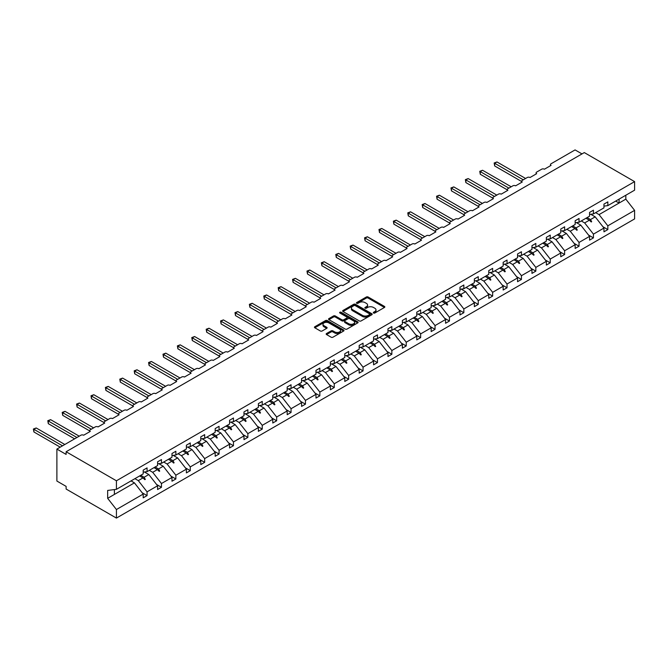 <?xml version="1.0" encoding="UTF-8"?>
<svg xmlns="http://www.w3.org/2000/svg" width="668" height="668" viewBox="0 0 668 668"><rect width="100%" height="100%" fill="white"/><g stroke="black" fill="none" stroke-linecap="round" stroke-linejoin="round"><path stroke-width="1" d="M373.554 313.016A0.893 0.518 0 0 0 374.823 313.016L384.451 307.464A1.278 0.743 0 0 0 384.826 306.938A1.278 0.743 0 0 0 384.451 306.412L368.143 297.001A1.278 0.743 0 0 0 366.331 297.001L356.704 302.554A0.893 0.518 0 0 0 357.973 303.289L359.217 302.571A4.1 2.363 0 0 1 365.012 302.571L366.373 303.356A4.1 2.363 0 0 1 367.575 305.026A4.1 2.363 0 0 1 366.373 306.704L365.129 307.422A0.893 0.518 0 0 0 366.398 308.157L367.642 307.439A4.1 2.363 0 0 1 373.437 307.439L374.798 308.224A4.1 2.363 0 0 1 376 309.894A4.1 2.363 0 0 1 374.798 311.564L373.554 312.29A0.893 0.518 0 0 0 373.554 313.016L373.554 312.29M326.552 333.507A1.278 0.743 0 0 0 326.176 334.033A1.278 0.743 0 0 0 326.552 334.559L331.128 337.198A1.278 0.743 0 0 0 332.94 337.198L343.636 331.027A1.278 0.743 0 0 0 344.012 330.501A1.278 0.743 0 0 0 343.636 329.984L327.328 320.565A1.278 0.743 0 0 0 325.516 320.565L314.82 326.736A1.278 0.743 0 0 0 314.444 327.262A1.278 0.743 0 0 0 314.82 327.779L320.348 330.977A1.278 0.743 0 0 0 322.16 330.977L326.736 328.33A1.278 0.743 0 0 0 327.111 327.813A1.278 0.743 0 0 0 326.736 327.287L323.997 325.7A3.423 1.979 0 0 1 322.995 324.306A3.423 1.979 0 0 1 325.107 322.477A3.423 1.979 0 0 1 328.84 322.903L339.578 329.107A3.423 1.979 0 0 1 340.58 330.501A3.423 1.979 0 0 1 338.467 332.33A3.423 1.979 0 0 1 334.735 331.904L332.94 330.869A1.278 0.743 0 0 0 331.128 330.869L326.552 333.507L326.552 334.559M603.955 206.111L607.83 205.627L634.6 190.171L634.6 181.621L584.3 152.58L66.124 451.743L66.124 454.407L56.889 449.08L80.886 435.219A1.954 1.127 180 0 1 83.659 435.219L90.305 431.386A1.954 1.127 0 0 1 89.729 430.584A1.954 1.127 0 0 1 90.305 429.791L95.29 426.91A1.954 1.127 180 0 1 98.054 426.91L104.701 423.069A1.954 1.127 0 0 1 104.124 422.276A1.954 1.127 0 0 1 104.701 421.475L109.686 418.594A1.954 1.127 180 0 1 112.458 418.594L119.104 414.761A1.954 1.127 0 0 1 118.528 413.96A1.954 1.127 0 0 1 119.104 413.158L124.081 410.286A1.954 1.127 180 0 1 126.853 410.286L133.5 406.445A1.954 1.127 0 0 1 132.924 405.651A1.954 1.127 0 0 1 133.5 404.85L138.485 401.969A1.954 1.127 180 0 1 141.257 401.969L147.895 398.136A1.954 1.127 0 0 1 147.327 397.335A1.954 1.127 0 0 1 147.895 396.533L152.88 393.661A1.954 1.127 180 0 1 155.652 393.661L162.299 389.82A1.954 1.127 0 0 1 161.723 389.018A1.954 1.127 0 0 1 162.299 388.225L167.284 385.344A1.954 1.127 180 0 1 170.048 385.344L176.694 381.503A1.954 1.127 0 0 1 176.127 380.71A1.954 1.127 0 0 1 176.694 379.908L181.679 377.028A1.954 1.127 180 0 1 184.452 377.028L191.098 373.195A1.954 1.127 0 0 1 190.522 372.393A1.954 1.127 0 0 1 191.098 371.592L196.083 368.719A1.954 1.127 180 0 1 198.847 368.719L205.493 364.878A1.954 1.127 0 0 1 204.917 364.085A1.954 1.127 0 0 1 205.493 363.283L210.478 360.403A1.954 1.127 180 0 1 213.251 360.403L219.889 356.57A1.954 1.127 0 0 1 219.321 355.768A1.954 1.127 0 0 1 219.889 354.967L224.874 352.094A1.954 1.127 180 0 1 227.646 352.094L234.293 348.253A1.954 1.127 0 0 1 233.716 347.452A1.954 1.127 0 0 1 234.293 346.659L239.278 343.778A1.954 1.127 180 0 1 242.041 343.778L248.688 339.945A1.954 1.127 0 0 1 248.12 339.144A1.954 1.127 0 0 1 248.688 338.342L253.673 335.461A1.954 1.127 180 0 1 256.445 335.461L263.092 331.629A1.954 1.127 0 0 1 262.516 330.827A1.954 1.127 0 0 1 263.092 330.034L268.077 327.153A1.954 1.127 180 0 1 270.841 327.153L277.487 323.312A1.954 1.127 0 0 1 276.911 322.519A1.954 1.127 0 0 1 277.487 321.717L282.472 318.836A1.954 1.127 180 0 1 285.244 318.836L291.891 315.004A1.954 1.127 0 0 1 291.315 314.202A1.954 1.127 0 0 1 291.891 313.401L296.876 310.528A1.954 1.127 180 0 1 299.64 310.528L306.286 306.687A1.954 1.127 0 0 1 305.71 305.886A1.954 1.127 0 0 1 306.286 305.092L311.271 302.212A1.954 1.127 180 0 1 314.043 302.212L320.682 298.379A1.954 1.127 0 0 1 320.114 297.577A1.954 1.127 0 0 1 320.682 296.776L325.667 293.903A1.954 1.127 180 0 1 328.439 293.903L335.085 290.062A1.954 1.127 0 0 1 334.509 289.261A1.954 1.127 0 0 1 335.085 288.467L340.07 285.587A1.954 1.127 180 0 1 342.834 285.587L349.481 281.746A1.954 1.127 0 0 1 348.913 280.952A1.954 1.127 0 0 1 349.481 280.151L354.466 277.27A1.954 1.127 180 0 1 357.238 277.27L363.885 273.437A1.954 1.127 0 0 1 363.308 272.636A1.954 1.127 0 0 1 363.885 271.834L368.87 268.962A1.954 1.127 180 0 1 371.633 268.962L378.28 265.121A1.954 1.127 0 0 1 377.704 264.328A1.954 1.127 0 0 1 378.28 263.526L383.265 260.645A1.954 1.127 180 0 1 386.037 260.645L392.684 256.813A1.954 1.127 0 0 1 392.108 256.011A1.954 1.127 0 0 1 392.684 255.209L397.66 252.337A1.954 1.127 180 0 1 400.433 252.337L407.079 248.496A1.954 1.127 0 0 1 406.503 247.694A1.954 1.127 0 0 1 407.079 246.901L412.064 244.02A1.954 1.127 180 0 1 414.828 244.02L421.475 240.188A1.954 1.127 0 0 1 420.907 239.386A1.954 1.127 0 0 1 421.475 238.585L426.46 235.704A1.954 1.127 180 0 1 429.232 235.704L435.878 231.871A1.954 1.127 0 0 1 435.302 231.07A1.954 1.127 0 0 1 435.878 230.268L440.863 227.396A1.954 1.127 180 0 1 443.627 227.396L450.274 223.555A1.954 1.127 0 0 1 449.706 222.761A1.954 1.127 0 0 1 450.274 221.96L455.259 219.079A1.954 1.127 180 0 1 458.031 219.079L464.677 215.246A1.954 1.127 0 0 1 464.101 214.445A1.954 1.127 0 0 1 464.677 213.643L469.662 210.771A1.954 1.127 180 0 1 472.426 210.771L479.073 206.93A1.954 1.127 0 0 1 478.497 206.128A1.954 1.127 0 0 1 479.073 205.335L484.058 202.454A1.954 1.127 180 0 1 486.83 202.454L493.468 198.621A1.954 1.127 0 0 1 492.9 197.82A1.954 1.127 0 0 1 493.468 197.018L498.453 194.146A1.954 1.127 180 0 1 501.225 194.146L507.872 190.305A1.954 1.127 0 0 1 507.296 189.503A1.954 1.127 0 0 1 507.872 188.71L512.857 185.829A1.954 1.127 180 0 1 515.621 185.829L522.267 181.988A1.954 1.127 0 0 1 521.7 181.195A1.954 1.127 0 0 1 522.267 180.393L527.252 177.513A1.954 1.127 180 0 1 530.025 177.513L536.671 173.68A1.954 1.127 0 0 1 536.095 172.878A1.954 1.127 0 0 1 536.671 172.077L541.656 169.204A1.954 1.127 180 0 1 544.42 169.204L551.067 165.363A1.954 1.127 0 0 1 550.49 164.57A1.954 1.127 0 0 1 551.067 163.769L575.065 149.916L581.987 153.907M634.6 181.621L116.424 480.785L66.124 451.743M359.309 320.932A1.278 0.743 0 0 0 361.121 320.932L371.809 314.762A1.278 0.743 0 0 0 372.185 314.236A1.278 0.743 0 0 0 371.809 313.709L355.501 304.299A1.278 0.743 0 0 0 353.689 304.299L343.001 310.47A1.278 0.743 0 0 0 342.626 310.996A1.278 0.743 0 0 0 343.001 311.513L359.309 320.932M340.229 313.217A0.893 0.518 0 0 1 341.139 313.342L357.706 322.903L347.034 329.065A1.278 0.743 0 0 1 345.222 329.065L328.906 319.646L328.906 318.603A1.278 0.743 0 0 0 328.539 319.129A1.278 0.743 0 0 0 328.906 319.646M328.906 318.603L333.482 315.964A1.278 0.743 0 0 1 335.294 315.964L341.916 319.78A1.278 0.743 0 0 0 343.728 319.78L346.759 318.026A1.278 0.743 0 0 0 347.135 317.5A1.278 0.743 0 0 0 346.759 316.983L339.87 313.008A0.893 0.518 0 0 1 341.139 312.273L357.722 321.842A1.278 0.743 0 0 1 358.098 322.368A1.278 0.743 0 0 1 357.722 322.894L357.722 321.842M116.424 480.785L116.424 489.335L143.194 473.888L143.194 470.13L147.069 467.892L147.069 471.65L143.194 472.126M142.167 492.767L147.069 495.598L147.069 491.84L157.59 485.77L148.822 474.547L144.371 471.984M134.911 478.664L138.301 480.626L147.069 491.84M147.069 471.65L157.59 465.571L157.59 461.813L161.464 459.576L161.464 463.333L157.59 463.817M156.562 484.459L161.464 487.289L161.464 483.532L171.985 477.453L163.217 466.239L158.775 463.667M149.306 470.355L152.696 472.309L161.464 483.532M161.464 463.333L171.985 457.254L171.985 453.505L175.868 451.259L175.868 455.017L171.985 455.501M170.966 476.142L175.868 478.973L175.868 475.215L186.389 469.145L177.621 457.922L173.171 455.359M163.702 462.039L167.1 464.001L175.868 475.215M175.868 455.017L186.389 448.946L186.389 445.189L190.263 442.951L190.263 446.708L186.389 447.193M185.362 467.834L190.263 470.664L190.263 466.907L200.784 460.828L192.017 449.614L187.566 447.042M178.106 453.731L181.496 455.685L190.263 466.907M190.263 446.708L200.784 440.63L200.784 436.872L204.667 434.634L204.667 438.392L200.784 438.876M199.765 459.517L204.667 462.348L204.667 458.59L215.188 452.512L206.42 441.297L201.97 438.726M192.501 445.414L195.891 447.376L204.667 458.59M204.667 438.392L215.188 432.321L215.188 428.564L219.062 426.326L219.062 430.083L215.188 430.559M214.161 451.201L219.062 454.031L219.062 450.274L229.583 444.203L220.816 432.981L216.365 430.417M206.905 437.097L210.295 439.06L219.062 450.274M219.062 430.083L229.583 424.005L229.583 420.247L233.458 418.009L233.458 421.767L229.583 422.251M228.556 442.892L233.458 445.723L233.458 441.965L243.987 435.887L235.211 424.673L230.769 422.101M221.3 428.789L224.69 430.743L233.458 441.965M233.458 421.767L243.987 415.696L243.987 411.939L247.861 409.701L247.861 413.45L243.987 413.935M242.96 434.576L247.861 437.406L247.861 433.649L258.382 427.578L249.615 416.356L245.164 413.793M235.695 420.473L239.094 422.435L247.861 433.649M247.861 413.45L258.382 407.38L258.382 403.622L262.257 401.384L262.257 405.142L258.382 405.626M257.355 426.267L262.257 429.098L262.257 425.341L272.778 419.262L264.01 408.048L259.56 405.476M250.099 412.164L253.489 414.118L262.257 425.341M262.257 405.142L272.778 399.063L272.778 395.306L276.661 393.068L276.661 396.825L272.778 397.31M271.759 417.951L276.661 420.782L276.661 417.024L287.182 410.954L278.414 399.731L273.964 397.168M264.495 403.848L267.893 405.81L276.661 417.024M276.661 396.825L287.182 390.755L287.182 386.997L291.056 384.76L291.056 388.517L287.182 389.001M286.154 409.643L291.056 412.465L291.056 408.716L301.577 402.637L292.809 391.423L288.359 388.851M278.898 395.539L282.288 397.493L291.056 408.716M291.056 388.517L301.577 382.438L301.577 378.681L305.46 376.443L305.46 380.201L301.577 380.685M300.558 401.326L305.46 404.157L305.46 400.399L315.981 394.32L307.213 383.106L302.763 380.535M293.294 387.223L296.684 389.185L305.46 400.399M305.46 380.201L315.981 374.13L315.981 370.373L319.855 368.135L319.855 371.892L315.981 372.368M314.954 393.009L319.855 395.84L319.855 392.083L330.376 386.012L321.609 374.79L317.158 372.226M307.697 378.906L311.088 380.869L319.855 392.083M319.855 371.892L330.376 365.813L330.376 362.056L334.25 359.818L334.25 363.576L330.376 364.06M329.349 384.701L334.25 387.532L334.25 383.774L344.78 377.696L336.004 366.481L331.562 363.91M322.093 370.598L325.483 372.552L334.25 383.774M334.25 363.576L344.78 357.497L344.78 353.739L348.654 351.502L348.654 355.259L344.78 355.743M343.753 376.385L348.654 379.215L348.654 375.458L359.175 369.387L350.408 358.165L345.957 355.601M336.488 362.281L339.887 364.244L348.654 375.458M348.654 355.259L359.175 349.189L359.175 345.431L363.05 343.193L363.05 346.951L359.175 347.435M358.148 368.076L363.05 370.907L363.05 367.149L373.571 361.071L364.803 349.857L360.353 347.285M350.892 353.973L354.282 355.927L363.05 367.149M363.05 346.951L373.571 340.872L373.571 337.115L377.453 334.877L377.453 338.634L373.571 339.119M372.552 359.76L377.453 362.59L377.453 358.833L387.974 352.754L379.207 341.54L374.756 338.968M365.287 345.657L368.686 347.619L377.453 358.833M377.453 338.634L387.974 332.564L387.974 328.806L391.849 326.569L391.849 330.326L387.974 330.802M386.947 351.443L391.849 354.274L391.849 350.516L402.37 344.446L393.602 333.223L389.152 330.66M379.691 337.34L383.081 339.302L391.849 350.516M391.849 330.326L402.37 324.247L402.37 320.49L406.244 318.252L406.244 322.009L402.37 322.494M401.343 343.135L406.244 345.966L406.244 342.208L416.774 336.129L407.998 324.915L403.555 322.343M394.087 329.032L397.477 330.986L406.244 342.208M406.244 322.009L416.774 315.931L416.774 312.181L420.648 309.944L420.648 313.693L416.774 314.177M415.746 334.818L420.648 337.649L420.648 333.891L431.169 327.821L422.401 316.599L417.951 314.035M408.49 320.715L411.88 322.677L420.648 333.891M420.648 313.693L431.169 307.622L431.169 303.865L435.043 301.627L435.043 305.385L431.169 305.869M430.142 326.51L435.043 329.341L435.043 325.583L445.564 319.504L436.797 308.29L432.355 305.719M422.886 312.407L426.276 314.361L435.043 325.583M435.043 305.385L445.564 299.306L445.564 295.548L449.447 293.31L449.447 297.068L445.564 297.552M444.546 318.193L449.447 321.024L449.447 317.267L459.968 311.196L451.201 299.974L446.75 297.41M437.281 304.09L440.68 306.053L449.447 317.267M449.447 297.068L459.968 290.998L459.968 287.24L463.842 285.002L463.842 288.76L459.968 289.244M458.941 309.885L463.842 312.707L463.842 308.95L474.363 302.88L465.596 291.666L461.145 289.094M451.685 295.782L455.075 297.736L463.842 308.95M463.842 288.76L474.363 282.681L474.363 278.923L478.246 276.686L478.246 280.443L474.363 280.927M473.345 301.569L478.246 304.399L478.246 300.642L488.767 294.563L480 283.349L475.549 280.777M466.08 287.465L469.47 289.428L478.246 300.642M478.246 280.443L488.767 274.373L488.767 270.615L492.642 268.377L492.642 272.135L488.767 272.611M487.74 293.252L492.642 296.083L492.642 292.325L503.163 286.255L494.395 275.032L489.945 272.469M480.484 279.149L483.874 281.111L492.642 292.325M492.642 272.135L503.163 266.056L503.163 262.299L507.037 260.061L507.037 263.818L503.163 264.303M502.136 284.944L507.037 287.774L507.037 284.017L517.566 277.938L508.791 266.724L504.348 264.152M494.879 270.841L498.27 272.794L507.037 284.017M507.037 263.818L517.566 257.739L517.566 253.982L521.441 251.744L521.441 255.502L517.566 255.986M516.539 276.627L521.441 279.458L521.441 275.7L531.962 269.63L523.194 258.407L518.744 255.844M509.275 262.524L512.673 264.486L521.441 275.7M521.441 255.502L531.962 249.431L531.962 245.674L535.836 243.436L535.836 247.193L531.962 247.678M530.935 268.319L535.836 271.15L535.836 267.392L546.357 261.313L537.59 250.099L533.139 247.527M523.679 254.216L527.069 256.17L535.836 267.392M535.836 247.193L546.357 241.115L546.357 237.357L550.24 235.119L550.24 238.877L546.357 239.361M545.338 260.002L550.24 262.833L550.24 259.075L560.761 252.997L551.993 241.783L547.543 239.211M538.074 245.899L541.472 247.861L550.24 259.075M550.24 238.877L560.761 232.806L560.761 229.049L564.635 226.811L564.635 230.569L560.761 231.044M559.734 251.686L564.635 254.516L564.635 250.759L575.156 244.688L566.389 233.466L561.938 230.903M552.478 237.583L555.868 239.545L564.635 250.759M564.635 230.569L575.156 224.49L575.156 220.732L579.039 218.494L579.039 222.252L575.156 222.736M574.138 243.377L579.039 246.208L579.039 242.451L589.56 236.372L580.793 225.158L576.342 222.586M566.873 229.274L570.263 231.228L579.039 242.451M579.039 222.252L589.56 216.173L589.56 212.424L593.434 210.186L593.434 213.935L589.56 214.42M588.533 235.061L593.434 237.891L593.434 234.134L603.955 228.064L603.955 231.821L607.83 229.583L607.83 225.826L634.6 210.37L634.6 218.92L116.424 518.084L66.124 489.043L66.124 486.379L56.889 481.052L56.889 449.08M581.277 220.958L584.667 222.92L593.434 234.134M607.83 205.627L607.83 201.87L603.955 204.107L603.955 207.865L593.434 213.935M602.928 226.753L607.83 229.583M595.672 212.649L599.062 214.603L607.83 225.826M116.424 489.335L107.657 490.429L107.657 498.32L134.427 482.864L131.028 480.902M134.427 482.864L143.194 494.078L143.194 497.835L147.069 495.598M161.464 487.289L157.59 489.527L157.59 485.77M175.868 478.973L171.985 481.21L171.985 477.453M190.263 470.664L186.389 472.902L186.389 469.145M204.667 462.348L200.784 464.586L200.784 460.828M219.062 454.031L215.188 456.269L215.188 452.512M233.458 445.723L229.583 447.961L229.583 444.203M247.861 437.406L243.987 439.644L243.987 435.887M262.257 429.098L258.382 431.336L258.382 427.578M276.661 420.782L272.778 423.019L272.778 419.262M291.056 412.465L287.182 414.703L287.182 410.954M305.46 404.157L301.577 406.394L301.577 402.637M319.855 395.84L315.981 398.078L315.981 394.32M334.25 387.532L330.376 389.77L330.376 386.012M348.654 379.215L344.78 381.453L344.78 377.696M363.05 370.907L359.175 373.145L359.175 369.387M377.453 362.59L373.571 364.828L373.571 361.071M391.849 354.274L387.974 356.512L387.974 352.754M406.244 345.966L402.37 348.203L402.37 344.446M420.648 337.649L416.774 339.887L416.774 336.129M435.043 329.341L431.169 331.579L431.169 327.821M449.447 321.024L445.564 323.262L445.564 319.504M463.842 312.707L459.968 314.945L459.968 311.196M478.246 304.399L474.363 306.637L474.363 302.88M492.642 296.083L488.767 298.32L488.767 294.563M507.037 287.774L503.163 290.012L503.163 286.255M521.441 279.458L517.566 281.696L517.566 277.938M535.836 271.15L531.962 273.387L531.962 269.63M550.24 262.833L546.357 265.071L546.357 261.313M564.635 254.516L560.761 256.754L560.761 252.997M579.039 246.208L575.156 248.446L575.156 244.688M593.434 237.891L589.56 240.129L589.56 236.372M107.657 498.32L116.424 509.534L143.194 494.078M116.424 509.534L116.424 518.084M138.301 480.626L142.994 477.912L144.847 479.666L145.307 479.399L144.129 477.261L148.822 474.547M140.731 475.299L144.129 477.261M139.604 475.958L142.994 477.912M152.696 472.309L157.389 469.604L159.243 471.349L159.71 471.082L158.525 468.944L163.217 466.239M155.135 466.99L158.525 468.944M153.999 467.642L157.389 469.604M167.1 464.001L171.793 461.287L173.647 463.041L174.106 462.774L172.928 460.636L177.621 457.922M169.53 458.674L172.928 460.636M168.403 459.334L171.793 461.287M181.496 455.685L186.188 452.979L188.042 454.724L188.51 454.457L187.324 452.32L192.017 449.614M183.934 450.366L187.324 452.32M182.798 451.017L186.188 452.979M195.891 447.376L200.592 444.663L202.446 446.408L202.905 446.149L201.719 444.011L206.42 441.297M198.329 442.049L201.719 444.011M197.194 442.7L200.592 444.663M210.295 439.06L214.987 436.346L216.841 438.099L217.3 437.832L216.123 435.695L220.816 432.981M212.733 433.741L216.123 435.695M211.597 434.392L214.987 436.346M224.69 430.743L229.391 428.038L231.245 429.783L231.704 429.516L230.518 427.378L235.211 424.673M227.128 425.424L230.518 427.378M225.993 426.075L229.391 428.038M239.094 422.435L243.787 419.721L245.64 421.475L246.1 421.207L244.922 419.07L249.615 416.356M241.524 417.108L244.922 419.07M240.396 417.767L243.787 419.721M253.489 414.118L258.182 411.413L260.036 413.158L260.503 412.891L259.318 410.753L264.01 408.048M255.927 408.799L259.318 410.753M254.792 409.451L258.182 411.413M267.893 405.81L272.586 403.096L274.439 404.841L274.899 404.583L273.721 402.445L278.414 399.731M270.323 400.483L273.721 402.445M269.196 401.142L272.586 403.096M282.288 397.493L286.981 394.788L288.835 396.533L289.302 396.266L288.117 394.128L292.809 391.423M284.727 392.174L288.117 394.128M283.591 392.826L286.981 394.788M296.684 389.185L301.385 386.471L303.239 388.217L303.698 387.949L302.512 385.82L307.213 383.106M299.122 383.858L302.512 385.82M297.986 384.509L301.385 386.471M311.088 380.869L315.78 378.155L317.634 379.908L318.093 379.641L316.916 377.504L321.609 374.79M313.526 375.541L316.916 377.504M312.39 376.201L315.78 378.155M325.483 372.552L330.176 369.847L332.038 371.592L332.497 371.325L331.311 369.187L336.004 366.481M327.921 367.233L331.311 369.187M326.786 367.884L330.176 369.847M339.887 364.244L344.579 361.53L346.433 363.283L346.892 363.016L345.715 360.879L350.408 358.165M342.317 358.916L345.715 360.879M341.189 359.576L344.579 361.53M354.282 355.927L358.975 353.222L360.829 354.967L361.296 354.7L360.11 352.562L364.803 349.857M356.72 350.608L360.11 352.562M355.585 351.259L358.975 353.222M368.686 347.619L373.379 344.905L375.232 346.65L375.692 346.383L374.506 344.254L379.207 341.54M371.116 342.292L374.506 344.254M369.98 342.943L373.379 344.905M383.081 339.302L387.774 336.589L389.628 338.342L390.087 338.075L388.91 335.937L393.602 333.223M385.519 333.983L388.91 335.937M384.384 334.635L387.774 336.589M397.477 330.986L402.178 328.28L404.031 330.025L404.491 329.758L403.305 327.621L407.998 324.915M399.915 325.667L403.305 327.621M398.779 326.318L402.178 328.28M411.88 322.677L416.573 319.964L418.427 321.717L418.886 321.45L417.709 319.312L422.401 316.599M414.31 317.35L417.709 319.312M413.183 318.01L416.573 319.964M426.276 314.361L430.969 311.655L432.822 313.401L433.29 313.133L432.104 310.996L436.797 308.29M428.714 309.042L432.104 310.996M427.578 309.693L430.969 311.655M440.68 306.053L445.372 303.339L447.226 305.084L447.685 304.825L446.508 302.688L451.201 299.974M443.109 300.725L446.508 302.688M441.982 301.385L445.372 303.339M455.075 297.736L459.768 295.022L461.621 296.776L462.089 296.509L460.903 294.371L465.596 291.666M457.513 292.417L460.903 294.371M456.378 293.068L459.768 295.022M469.47 289.428L474.171 286.714L476.025 288.459L476.484 288.192L475.299 286.063L480 283.349M471.909 284.1L475.299 286.063M470.773 284.752L474.171 286.714M483.874 281.111L488.567 278.397L490.421 280.151L490.88 279.884L489.702 277.746L494.395 275.032M486.312 275.784L489.702 277.746M485.177 276.443L488.567 278.397M498.27 272.794L502.962 270.089L504.824 271.834L505.284 271.567L504.098 269.429L508.791 266.724M500.708 267.476L504.098 269.429M499.572 268.127L502.962 270.089M512.673 264.486L517.366 261.772L519.22 263.526L519.679 263.259L518.502 261.121L523.194 258.407M515.103 259.159L518.502 261.121M513.976 259.819L517.366 261.772M527.069 256.17L531.761 253.464L533.615 255.209L534.083 254.942L532.897 252.805L537.59 250.099M529.507 250.851L532.897 252.805M528.371 251.502L531.761 253.464M541.472 247.861L546.165 245.148L548.019 246.893L548.478 246.626L547.292 244.496L551.993 241.783M543.902 242.534L547.292 244.496M542.767 243.185L546.165 245.148M555.868 239.545L560.561 236.831L562.414 238.585L562.882 238.317L561.696 236.18L566.389 233.466M558.306 234.218L561.696 236.18M557.17 234.877L560.561 236.831M570.263 231.228L574.964 228.523L576.818 230.268L577.277 230.001L576.092 227.863L580.793 225.158M572.701 225.909L576.092 227.863M571.566 226.561L574.964 228.523M584.667 222.92L589.36 220.206L591.213 221.96L591.673 221.692L590.495 219.555L595.188 216.841L603.955 228.064M587.097 217.593L590.495 219.555M595.188 216.841L590.737 214.278M585.97 218.252L589.36 220.206M599.062 214.603L625.832 199.147L634.6 210.37M615.704 201.085L619.094 203.039L619.094 199.122M625.832 195.231L625.832 199.147M114.395 494.429L114.395 489.594M589.76 220.582L591.673 221.692M575.357 228.899L577.277 230.001M560.961 237.207L562.882 238.317M546.558 245.523L548.478 246.626M532.162 253.832L534.083 254.942M517.758 262.148L519.679 263.259M503.363 270.465L505.284 271.567M488.968 278.773L490.88 279.884M474.564 287.09L476.484 288.192M460.168 295.398L462.089 296.509M445.765 303.715L447.685 304.825M431.369 312.023L433.29 313.133M416.966 320.339L418.886 321.45M402.57 328.656L404.491 329.758M388.175 336.964L390.087 338.075M373.771 345.281L375.692 346.383M359.376 353.589L361.296 354.7M344.972 361.906L346.892 363.016M330.576 370.222L332.497 371.325M316.181 378.531L318.093 379.641M301.777 386.847L303.698 387.949M287.382 395.155L289.302 396.266M272.978 403.472L274.899 404.583M258.583 411.78L260.503 412.891M244.179 420.097L246.1 421.207M229.784 428.413L231.704 429.516M215.388 436.722L217.3 437.832M200.984 445.038L202.905 446.149M186.589 453.347L188.51 454.457M172.185 461.663L174.106 462.774M157.79 469.98L159.71 471.082M143.386 478.288L145.307 479.399M373.913 313.142L374.798 312.632A4.1 2.363 0 0 0 376 310.962L376 309.894M367.575 305.026L367.575 306.094A4.1 2.363 0 0 1 366.373 307.773L365.488 308.282M384.434 307.472L368.143 298.07A1.278 0.743 0 0 0 366.331 298.07L357.063 303.414M371.792 314.77L355.501 305.359A1.278 0.743 0 0 0 353.689 305.359L343.018 311.522M369.546 314.603A0.893 0.518 0 0 0 369.546 313.868L355.226 305.602A0.893 0.518 0 0 0 353.965 305.602L352.646 306.361A4.1 2.363 0 0 0 351.443 308.04A4.1 2.363 0 0 0 352.646 309.71L362.432 315.363A4.1 2.363 0 0 0 368.227 315.363L369.546 314.603L369.546 315.663A0.893 0.518 0 0 0 369.805 315.304L369.805 314.236M351.443 308.04L351.443 309.1A4.1 2.363 0 0 0 352.646 310.779L352.646 309.71M369.546 315.663L368.227 316.423A4.1 2.363 0 0 1 362.432 316.423L352.646 310.779M328.932 319.663L333.482 317.024L333.482 315.964M347.135 317.5L347.135 318.569A1.278 0.743 0 0 1 346.759 319.095L343.728 320.849A1.278 0.743 0 0 1 341.916 320.849L335.294 317.024A1.278 0.743 0 0 0 333.482 317.024M348.771 323.746A3.423 1.979 0 0 0 352.512 324.172A3.423 1.979 0 0 0 354.624 322.343A3.423 1.979 0 0 0 353.623 320.941L349.84 318.761A1.278 0.743 0 0 0 348.028 318.761L344.989 320.515A1.278 0.743 0 0 0 344.613 321.032A1.278 0.743 0 0 0 344.989 321.558L348.771 323.746L348.771 324.807A3.423 1.979 0 0 0 352.512 325.241A3.423 1.979 0 0 0 354.624 323.412L354.624 322.343M344.613 321.032L344.613 322.101A1.278 0.743 0 0 0 344.989 322.627L344.989 321.558M348.771 324.807L344.989 322.627M340.58 330.501L340.58 331.57A3.423 1.979 0 0 1 338.467 333.399A3.423 1.979 0 0 1 334.735 332.965L332.94 331.938A1.278 0.743 0 0 0 331.128 331.938L326.569 334.568M322.995 324.306L322.995 325.366A3.423 1.979 0 0 0 323.997 326.769L323.997 325.7M326.736 327.287L326.736 328.33L323.997 326.769M343.619 331.036L327.328 321.634A1.278 0.743 0 0 0 325.516 321.634L314.837 327.796L314.82 326.736M494.161 162.992L494.671 163.284L494.671 165.956L494.161 162.992L496.984 161.957L494.671 163.284L523.286 179.809M494.671 165.956L521.7 181.554M496.984 161.957L525.591 178.473M479.766 171.309L480.275 171.601L480.275 174.264L479.766 171.309L482.58 170.265L480.275 171.601L508.882 188.117M480.275 174.264L507.296 189.871M482.58 170.265L511.195 186.789M465.371 179.625L465.872 179.917L465.872 182.581L465.371 179.625L468.185 178.581L465.872 179.917L494.487 196.434M465.872 182.581L492.9 198.179M468.185 178.581L496.792 195.098M450.967 187.933L451.476 188.226L451.476 190.889L450.967 187.933L453.781 186.898L451.476 188.226L480.092 204.75M451.476 190.889L478.497 206.495M453.781 186.898L482.396 203.414M436.571 196.25L437.072 196.542L437.072 199.206L436.571 196.25L439.385 195.206L437.072 196.542L465.688 213.059M437.072 199.206L464.101 214.804M439.385 195.206L468.001 211.731M422.168 204.558L422.677 204.851L422.677 207.514L422.168 204.558L424.982 203.523L422.677 204.851L451.292 221.375M422.677 207.514L449.706 223.12M424.982 203.523L453.597 220.039M407.772 212.875L408.282 213.167L408.282 215.831L407.772 212.875L410.586 211.831L408.282 213.167L436.889 229.683M408.282 215.831L435.302 231.437M410.586 211.831L439.202 228.356M393.368 221.183L393.878 221.484L393.878 224.147L393.368 221.183L396.191 220.148L393.878 221.484L422.493 238M393.878 224.147L420.907 239.745M396.191 220.148L424.798 236.664M378.973 229.5L379.482 229.792L379.482 232.456L378.973 229.5L381.787 228.464L379.482 229.792L408.098 246.308M379.482 232.456L406.503 248.062M381.787 228.464L410.402 244.981M364.578 237.816L365.079 238.109L365.079 240.772L364.578 237.816L367.392 236.773L365.079 238.109L393.694 254.625M365.079 240.772L392.108 256.37M367.392 236.773L395.999 253.297M350.174 246.125L350.683 246.417L350.683 249.081L350.174 246.125L352.988 245.089L350.683 246.417L379.299 262.941M350.683 249.081L377.704 264.687M352.988 245.089L381.603 261.606M335.779 254.441L336.288 254.733L336.288 257.397L335.779 254.441L338.592 253.397L336.288 254.733L364.895 271.25M336.288 257.397L363.308 273.003M338.592 253.397L367.208 269.922M321.375 262.749L321.884 263.042L321.884 265.714L321.375 262.749L324.189 261.714L321.884 263.042L350.5 279.566M321.884 265.714L348.913 281.311M324.189 261.714L352.804 278.23M306.979 271.066L307.489 271.358L307.489 274.022L306.979 271.066L309.793 270.022L307.489 271.358L336.096 287.875M307.489 274.022L334.509 289.628M309.793 270.022L338.409 286.547M292.584 279.383L293.085 279.675L293.085 282.339L292.584 279.383L295.398 278.339L293.085 279.675L321.7 296.191M293.085 282.339L320.114 297.936M295.398 278.339L324.005 294.855M278.18 287.691L278.69 287.983L278.69 290.647L278.18 287.691L280.994 286.656L278.69 287.983L307.305 304.508M278.69 290.647L305.71 306.253M280.994 286.656L309.61 303.172M263.785 296.007L264.286 296.3L264.286 298.963L263.785 296.007L266.599 294.964L264.286 296.3L292.901 312.816M264.286 298.963L291.315 314.561M266.599 294.964L295.206 311.488M249.381 304.316L249.89 304.608L249.89 307.272L249.381 304.316L252.195 303.28L249.89 304.608L278.506 321.133M249.89 307.272L276.911 322.878M252.195 303.28L280.81 319.797M234.986 312.632L235.495 312.925L235.495 315.588L234.986 312.632L237.8 311.589L235.495 312.925L264.102 329.441M235.495 315.588L262.516 331.194M237.8 311.589L266.415 328.113M220.582 320.941L221.091 321.241L221.091 323.905L220.582 320.941L223.404 319.905L221.091 321.241L249.707 337.757M221.091 323.905L248.12 339.503M223.404 319.905L252.011 336.421M206.187 329.257L206.696 329.549L206.696 332.213L206.187 329.257L209 328.222L206.696 329.549L235.303 346.074M206.696 332.213L233.716 347.819M209 328.222L237.616 344.738M191.791 337.574L192.292 337.866L192.292 340.53L191.791 337.574L194.605 336.53L192.292 337.866L220.908 354.382M192.292 340.53L219.321 356.127M194.605 336.53L223.212 353.055M177.387 345.882L177.897 346.174L177.897 348.838L177.387 345.882L180.201 344.847L177.897 346.174L206.512 362.699M177.897 348.838L204.917 364.444M180.201 344.847L208.817 361.363M162.992 354.199L163.501 354.491L163.501 357.155L162.992 354.199L165.806 353.155L163.501 354.491L192.108 371.007M163.501 357.155L190.522 372.761M165.806 353.155L194.421 369.68M148.588 362.507L149.098 362.799L149.098 365.471L148.588 362.507L151.402 361.471L149.098 362.799L177.713 379.324M149.098 365.471L176.127 381.069M151.402 361.471L180.018 377.988M134.193 370.824L134.702 371.116L134.702 373.779L134.193 370.824L137.007 369.78L134.702 371.116L163.309 387.632M134.702 373.779L161.723 389.386M137.007 369.78L165.622 386.304M119.797 379.14L120.298 379.432L120.298 382.096L119.797 379.14L122.611 378.096L120.298 379.432L148.914 395.949M120.298 382.096L147.327 397.694M122.611 378.096L151.218 394.613M105.394 387.448L105.903 387.741L105.903 390.404L105.394 387.448L108.208 386.413L105.903 387.741L134.518 404.265M105.903 390.404L132.924 406.01M108.208 386.413L136.823 402.929M90.998 395.765L91.499 396.057L91.499 398.721L90.998 395.765L93.812 394.721L91.499 396.057L120.115 412.574M91.499 398.721L118.528 414.319M93.812 394.721L122.419 411.246M76.595 404.073L77.104 404.365L77.104 407.029L76.595 404.073L79.408 403.038L77.104 404.365L105.719 420.89M77.104 407.029L104.124 422.635M79.408 403.038L108.024 419.554M62.199 412.39L62.708 412.682L62.708 415.346L62.199 412.39L65.013 411.346L62.708 412.682L91.316 429.198M62.708 415.346L89.729 430.952M65.013 411.346L93.629 427.871M47.795 420.698L48.305 420.999L48.305 423.662L47.795 420.698L50.618 419.663L48.305 420.999L76.92 437.515M48.305 423.662L74.607 438.843M50.618 419.663L79.225 436.179M33.4 429.015L33.909 429.307L33.909 431.971L33.4 429.015L36.214 427.979L33.909 429.307L62.516 445.832M33.909 431.971L60.212 447.159M36.214 427.979L64.829 444.496M374.798 312.632L374.798 311.564M365.129 308.157L365.129 307.422M366.373 307.773L366.373 306.704M356.704 303.289L356.704 302.554M366.331 298.07L366.331 297.001M368.143 298.07L368.143 297.001M384.451 307.464L384.451 306.412M343.001 311.513L343.001 310.47M353.689 305.359L353.689 304.299M355.501 305.359L355.501 304.299M371.809 314.762L371.809 313.709M362.432 316.423L362.432 315.363M368.227 316.423L368.227 315.363M335.294 317.024L335.294 315.964M341.916 320.849L341.916 319.78M343.728 320.849L343.728 319.78M346.759 319.095L346.759 318.026M341.139 313.342L341.139 312.273M331.128 331.938L331.128 330.869M332.94 331.938L332.94 330.869M334.735 332.965L334.735 331.904M325.516 321.634L325.516 320.565M327.328 321.634L327.328 320.565M343.636 331.027L343.636 329.984M550.49 165.697L550.49 164.57M536.095 174.014L536.095 172.878M521.7 182.322L521.7 181.195M507.296 190.639L507.296 189.503M492.9 198.947L492.9 197.82M478.497 207.264L478.497 206.128M464.101 215.572L464.101 214.445M449.706 223.889L449.706 222.761M435.302 232.205L435.302 231.07M420.907 240.513L420.907 239.386M406.503 248.83L406.503 247.694M392.108 257.138L392.108 256.011M377.704 265.455L377.704 264.328M363.308 273.771L363.308 272.636M348.913 282.08L348.913 280.952M334.509 290.396L334.509 289.261M320.114 298.705L320.114 297.577M305.71 307.021L305.71 305.886M291.315 315.329L291.315 314.202M276.911 323.646L276.911 322.519M262.516 331.963L262.516 330.827M248.12 340.271L248.12 339.144M233.716 348.587L233.716 347.452M219.321 356.896L219.321 355.768M204.917 365.212L204.917 364.085M190.522 373.529L190.522 372.393M176.127 381.837L176.127 380.71M161.723 390.154L161.723 389.018M147.327 398.462L147.327 397.335M132.924 406.779L132.924 405.651M118.528 415.087L118.528 413.96M104.124 423.403L104.124 422.276M89.729 431.72L89.729 430.584"/></g></svg>
